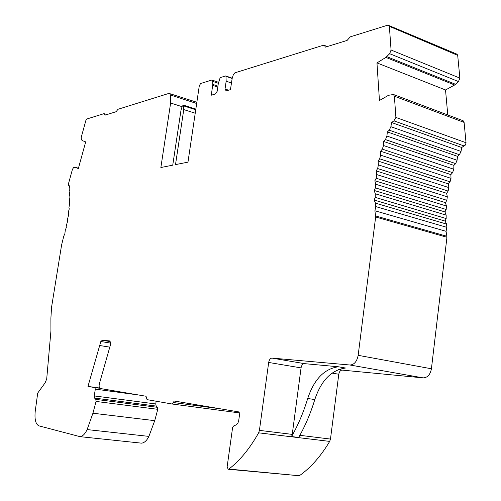<?xml version="1.0" encoding="UTF-8"?>
<svg xmlns="http://www.w3.org/2000/svg" width="501" height="501" viewBox="0 0 501 501"><rect width="100%" height="100%" fill="white"/><g stroke="black" fill="none" stroke-linecap="round" stroke-linejoin="round"><path stroke-width="0.75" d="M291.582 436.565C298.095 425.13 303.468 412.442 307.708 398.502C314.108 379.313 324.335 368.736 338.388 366.776L345.54 368.016C331.437 369.945 321.191 380.453 314.803 399.547C310.576 413.425 305.197 426.05 298.684 437.423L291.582 436.565L292.24 434.386L301.057 367.891L268.68 362.455C269.187 359.793 270.271 358.34 271.937 358.083L349.967 365.01C354.207 364.766 356.937 361.534 358.159 355.322L375.65 216.983L446.948 237.274L446.861 236.272L375.581 215.937L375.65 216.983M338.388 366.776L304.339 363.632C302.642 363.87 301.552 365.292 301.057 367.891M65.312 432.789L38.896 425.844C35.665 424.222 34.444 419.343 35.233 411.221L37.719 393.053L45.09 382.858L46.706 379L50.933 330.917L50.902 318.116L51.54 307.338L61.598 244.989L63.784 236.071L64.829 233.898L65.324 229.959L66.307 227.648L66.195 226.12L67.554 221.361L67.359 219.926L68.543 215.092L68.531 211.472L69.27 208.898L68.931 207.696L69.733 202.842L69.326 201.771L69.927 196.987L69.426 194L69.864 191.388L69.332 190.605L69.188 188.652L69.52 186.078L68.706 185.433L68.505 183.635L72.438 169.338L73.509 167.672L75.125 167.29L78.338 168.574L85.684 141.889L82.12 140.549L81.287 139.391L81.243 137.305L85.896 120.378L86.773 119.019L103.845 113.696L107.032 114.522M454.639 84.995L445.527 89.973L376.959 62.901L385.876 57.402L454.639 84.995L458.484 81.569L459.868 78.1L457.695 55.354L457.056 54.214L387.943 25.113L350.287 36.849L347.08 40.437L325.431 47.119L324.397 45.409L323.095 45.328L234.894 72.833L233.234 75.025L232.157 78.5L225.97 76.346L226.17 81.193L225.037 88.99L226.139 90.894L230.454 89.648L232.157 78.5M388.782 25.169L389.371 26.34L391.068 50.019L389.665 53.695L385.876 57.402M228.337 469.274L299.329 475.756C310.595 467.846 320.721 456.398 329.696 441.4L330.472 439.064L338.789 374.234C339.265 371.698 340.367 370.32 342.095 370.101L338.632 369.513M376.959 62.901L379.451 100.494L388.519 95.29L393.473 94.501L394.381 96.217L395.903 117.441L393.918 120.854L391.613 122.538L390.874 126.697L389.252 130.172L387.361 131.92L386.891 136.034L385.476 139.585L383.71 141.482L383.509 145.522L382.307 149.135L380.591 151.221L380.66 155.16L379.677 158.817L378.067 161.046L378.399 164.867L377.641 168.543L376.151 170.904L376.746 174.58L376.213 178.25L374.848 180.729L375.706 184.243L375.412 187.881L374.184 190.468L375.293 193.793L375.236 197.381L374.147 200.056L375.506 203.168L375.744 206.581L374.898 210.764L375.581 215.937M462.818 120.622L464.101 122.407L466.055 143.029L465.172 145.24L461.715 147.494L391.613 122.538M461.715 147.494L461.026 151.446L459.417 154.721L457.501 156.337L387.361 131.92M457.501 156.337L457.087 160.257L455.647 163.639L385.432 139.616L455.647 163.639L453.906 165.374L383.71 141.482M453.906 165.374L453.774 169.232L383.509 145.522M380.591 151.221L450.869 174.599L452.597 172.651L453.774 169.232M450.869 174.599L451.006 178.362L380.66 155.16M378.067 161.046L448.439 183.917L450.055 181.832L451.006 178.362M448.439 183.917L448.846 187.581L378.399 164.867M376.151 170.904L446.635 193.286L448.132 191.069L448.846 187.581M446.635 193.286L447.318 196.818L376.746 174.58M374.848 180.729L445.47 202.642L446.836 200.306L447.318 196.818M445.47 202.642L446.416 206.017L375.706 184.243M374.184 190.468L444.957 211.923L446.178 209.487L446.416 206.017M444.957 211.923L446.159 215.123L375.293 193.793M374.147 200.056L445.095 221.079L446.166 218.549L446.159 215.123M445.095 221.079L446.554 224.085L375.506 203.168M446.861 236.272L446.065 231.324L446.861 227.348L446.554 224.085M349.967 365.01L423.138 377.879C427.51 377.704 430.271 374.667 431.417 368.774L446.948 237.274M304.339 363.632L271.937 358.083M423.138 377.879L342.095 370.101M110.157 341.576L102.329 340.285L109.45 340.899C110.521 341.544 110.784 343.097 110.245 345.558L99.398 383.691C98.854 386.24 99.135 387.843 100.25 388.5L146.016 396.241L147.062 399.641L172.1 404.006L174.292 401.019L239.904 412.11L238.689 420.752L237.975 422.925L236.553 424.704L233.51 426.044L232.596 427.61L227.16 466.65L228.143 469.255L228.869 469.068C239.804 460.701 249.73 448.62 258.641 432.826L259.424 430.378L268.68 362.455M110.521 343.091L100.833 341.507L87.963 386.428L94.896 387.599L95.309 389.145L94.257 395.928L94.608 398.101L95.804 399.378L96.054 401.439L92.929 413.219L87.124 429.576L148.897 436.39C146.749 440.667 144.282 442.922 141.501 443.153L80.028 436.659C82.646 436.39 85.007 434.029 87.124 429.576M65.274 432.776L80.028 436.659M196.849 102.267L168.962 93.386L117.935 109.299L116.163 111.704L104.947 115.167L104.302 113.702M169.607 93.411L170.39 94.971L170.628 103.024L160.859 167.522L172.745 165.167L180.974 110.358L182.176 106.344L183.366 105.104L195.835 109.105M195.227 113.22L183.761 109.581L183.366 105.104M217.922 86.141L212.8 84.4L212.706 81.375L212.142 80.104L211.635 80.085L200.632 83.517L199.31 85.69L187.963 162.149L175.513 164.616L183.761 109.581M212.8 84.4L211.303 95.196L215.43 94L217.171 91.295L218.298 83.586L219.977 78.206L220.471 77.542L225.619 75.939L225.97 76.346M231.412 82.997L226.17 81.193M228.575 90.193L225.037 88.99M75.125 167.29L78.444 168.167L75.125 167.29M102.329 340.285L100.833 341.507M170.39 94.971L196.668 103.488M182.076 106.682L170.628 103.024M172.1 404.006L238.388 412.761L239.321 412.01M156.155 401.226L155.748 403.969L156.168 406.073L157.477 407.326L157.784 409.317L154.721 420.658L92.929 413.219M154.721 420.658L148.897 436.39M99.63 388.012L87.963 386.428M445.527 89.973L447.781 114.954M307.708 398.502L314.803 399.547M457.695 55.354L389.371 26.34M330.472 439.064L299.867 435.319M338.789 374.234L332.057 373.101M459.868 78.1L391.068 50.019M458.484 81.569L389.665 53.695M455.578 84.306L386.797 56.651M464.101 122.407L394.381 96.217M466.043 142.747L395.903 117.441M464.058 145.948L393.918 120.854M461.026 151.446L390.874 126.697M459.417 154.721L389.252 130.172M457.087 160.257L386.891 136.034M455.691 163.614L385.476 139.585M452.597 172.651L382.307 149.135M450.055 181.832L379.677 158.817M448.132 191.069L377.641 168.543M446.836 200.306L376.213 178.25M446.178 209.487L375.412 187.881M446.166 218.549L375.236 197.381M446.861 227.348L375.744 206.581M446.065 231.324L374.898 210.764M431.417 368.774L358.159 355.322M292.24 434.386L259.424 430.378M329.696 441.4L258.641 432.826M299.329 475.756L228.869 469.068M109.794 347.143L99.555 345.496M69.125 185.527L68.812 185.451M183.704 105.911L195.741 109.763M212.706 81.375L218.38 83.31M212.743 85.389L217.785 87.099M219.958 408.735L173.189 402.51M94.896 387.599L99.849 388.275L94.871 387.599M138.545 394.976L95.309 389.145M155.748 403.969L94.257 395.928M156.168 406.073L94.608 398.101M157.477 407.326L95.804 399.378M157.784 409.317L96.054 401.439M463.131 120.741L393.473 94.501M69.157 185.545L68.762 185.445M212.142 80.104L218.686 82.346M232.251 78.2L225.788 75.952M324.397 45.409L327.285 46.543"/></g></svg>
